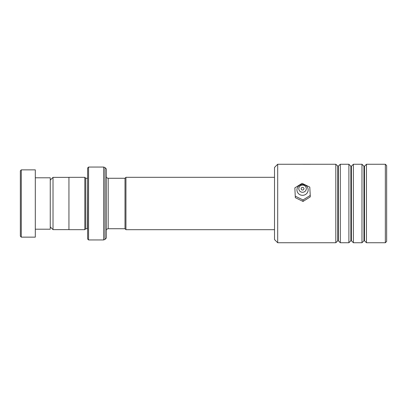 <?xml version="1.0" encoding="UTF-8"?>
<svg xmlns="http://www.w3.org/2000/svg" width="407" height="407" viewBox="0 0 407 407"><rect width="100%" height="100%" fill="white"/><g stroke="black" fill="none" stroke-linecap="round" stroke-linejoin="round"><path stroke-width="0.61" d="M50.254 226.862L53.017 229.629L53.017 177.371L68.941 177.371M125.005 228.749L125.005 178.251L125.941 177.315L125.941 229.685L125.005 228.749M87.627 178.251L87.444 228.729L85.76 228.729L85.76 178.271L84.824 177.335L68.941 177.335L68.941 229.665L84.824 229.665L84.824 177.335M106.319 203.5L106.319 238.075L104.996 239.397L104.996 167.603L106.319 168.925L106.319 203.5M87.627 239.011L87.627 167.989L88.563 167.058L88.563 239.942L87.627 239.011M20.35 236.208L20.35 170.792L21.286 169.861L21.286 237.139L20.35 236.208M35.302 177.803L50.254 177.803L50.254 229.197L35.302 229.197M21.286 169.861L35.302 169.861L35.302 237.139L21.286 237.139M277.696 242.745L274.516 239.57L274.516 167.43L277.696 164.255L277.696 242.745L335.816 242.745L335.816 164.255L277.696 164.255M385.343 164.255L386.65 165.563L386.65 241.437L385.343 242.745L385.343 164.255L366.468 164.255L366.468 242.745L385.343 242.745M350.875 240.766L351.404 240.766L351.404 166.234L350.875 166.234L350.875 240.766L348.901 242.745L340.303 242.745L340.303 164.255L338.059 166.341L335.816 164.255M363.96 240.766L364.489 240.766L364.489 166.234L363.96 166.234L363.96 240.766L361.981 242.745L353.383 242.745L353.383 164.255L351.404 166.234M348.901 242.745L348.901 164.255L340.303 164.255M361.981 242.745L361.981 164.255L353.383 164.255M310.032 164.275L302.879 164.275M302.538 190.033A1.404 1.353 0 0 0 303.953 188.68A1.404 1.353 0 0 0 302.564 187.327A1.404 1.353 0 0 0 301.149 188.68A1.404 1.353 0 0 0 302.538 190.033M302.518 192.287A3.739 3.607 180 0 1 298.814 188.65A3.739 3.607 180 0 1 302.584 185.073A3.739 3.607 180 0 1 306.288 188.711A3.739 3.607 180 0 1 302.518 192.287M302.503 195.314A5.606 5.408 180 0 1 296.942 189.86A5.606 5.408 180 0 1 302.599 184.498A5.606 5.408 180 0 1 308.155 189.952A5.606 5.408 180 0 1 302.503 195.314M310.251 195.406L309.778 187.093L302.08 183.333L294.851 187.881L295.319 197.675L303.022 201.44L310.251 196.891L310.251 195.406L303.022 199.959L303.022 201.44M294.851 187.881L295.319 197.675M295.319 196.194L303.022 199.959M125.005 228.729L108.186 228.729L108.186 178.271C107.051 178.159 106.43 177.538 106.319 176.399M104.996 239.397L103.673 239.942L103.673 167.058L88.563 167.058M338.324 166.234L338.324 240.766L337.795 240.766L337.795 166.234M68.941 229.629L53.017 229.629M274.516 229.685L125.941 229.685M85.76 228.729L84.824 229.665M103.673 239.942L88.563 239.942M103.673 167.058L104.996 167.603M87.444 178.271L85.76 178.271M108.186 228.729C107.051 228.841 106.43 229.462 106.319 230.601M274.516 177.315L125.941 177.315M125.005 178.271L108.186 178.271M50.254 180.138L53.017 177.371M350.875 166.234L348.901 164.255M364.489 166.234L366.468 164.255M363.96 166.234L361.981 164.255M364.489 240.766L366.468 242.745M351.404 240.766L353.383 242.745M337.795 240.766L335.816 242.745M338.324 240.766L340.303 242.745"/></g></svg>
